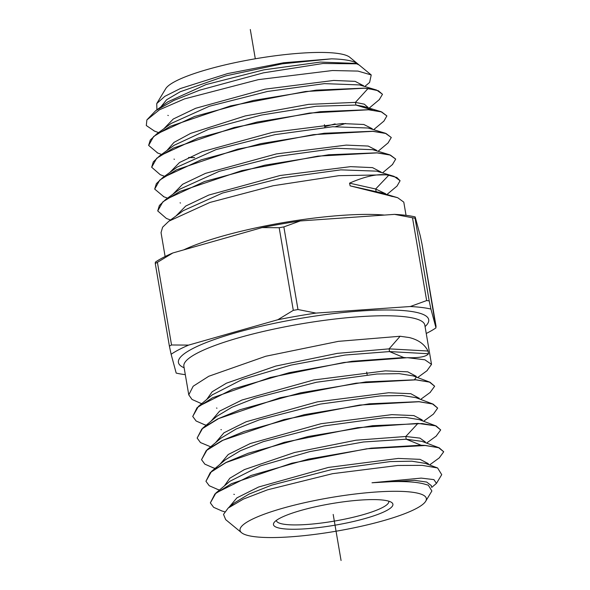 <?xml version="1.0" encoding="UTF-8"?>
<svg xmlns="http://www.w3.org/2000/svg" width="590" height="590" viewBox="0 0 590 590"><rect width="100%" height="100%" fill="white"/><g stroke="black" fill="none" stroke-linecap="round" stroke-linejoin="round"><path stroke-width="0.89" d="M426.238 333.475A142.419 25.672 -9.7 0 0 435.988 327.863L430.921 309.057A142.419 25.672 170.3 0 0 410.286 306.52L315.975 313.091A142.419 25.672 -9.7 0 0 277.853 319.728L188.608 345.106A142.419 25.672 -9.7 0 0 171.13 354.28L176.189 373.087A142.419 25.672 170.3 0 0 185.312 374.657M435.988 327.863L421.983 243.972M172.863 252.963A142.419 25.672 -9.7 0 0 155.377 262.137L155.266 263.465L157.412 262.344L172.863 252.963L262.108 227.585L279.173 227.718L283.856 226.899L300.221 220.948L394.533 214.369L415.065 218.241L429.188 300.878L426.651 300.568L410.286 306.52M429.188 300.878L430.921 309.057M283.856 226.899L297.98 309.536L293.304 310.347L277.853 319.728M297.98 309.536L315.975 313.091M157.412 262.344L171.543 344.973L169.389 346.101L155.266 263.472L169.382 346.035M171.13 354.28L169.389 346.101M171.543 344.973L188.608 345.106M262.108 227.585A142.419 25.672 -9.7 0 1 300.221 220.948M415.065 218.241L415.168 216.914L420.235 235.72L421.968 243.899M394.533 214.369A142.419 25.672 -9.7 0 1 415.168 216.914M406.045 215.343L403.789 202.134L397.697 197.724L350.143 185.857L349.546 183.158C364.369 176.639 376.531 173.858 386.022 174.817L338.822 175.68L273.163 185.747L209.848 202.458L168.939 221.147L183.335 210.637L222.548 193.026L282.293 177.863L340.784 169.861L376.693 171.144M165.119 256.525L161.041 232.637L162.604 227.209L168.939 221.147M386.944 194.494L397.041 186.042L400.086 180.732L396.834 177.487L388.729 175.267L375.646 188.999L376.184 191.684L350.143 185.857M381.428 192.834L376.184 191.684L392.365 196.551M385.44 193.66L375.646 188.999L349.546 183.158M388.729 175.267L386.022 174.817M164.544 176.307L160.251 174.699L151.682 167.258L156.697 158.282L173.475 148.016L234.142 127.514L309.462 113.066L368.521 109.784L381.678 111.938L386.885 115.92L380.956 111.635L363.624 106.429L355.947 105.064L316.233 106.259L261.436 115.043L208.58 129.321L174.131 145.28L159.514 155.952L153.311 161.867L151.674 167.206M391.273 137.485L385.344 133.222L367.998 128.008L332.627 126.747L274.947 134.653L215.977 149.639L177.236 167.044L162.619 177.715L156.357 183.667L154.698 189.043M372.696 149.683L336.654 148.304L278.554 156.269L219.2 171.351L179.847 189.161M380.956 111.635L368.507 109.703L320.215 111.694L257.07 122.056L197.834 138.163L159.507 155.952M385.344 133.222L372.799 131.26L324.257 133.252L260.736 143.658L201.175 159.838L162.619 177.708M395.676 159.086L389.658 154.779L377.084 152.817L328.689 154.764L264.881 165.163L204.568 181.499L165.635 199.531L159.374 205.504L157.729 210.903M387.512 175.016L394.039 176.358L400.079 180.702M367.843 107.269L364.318 104.165L355.409 102.38L308.629 104.364L245.27 115.928L190.718 133.347L173.991 142.389L166.882 150.575M372.253 129.291L372.216 128.716L363.824 124.49L342.112 123.553L272.639 132.322L202.237 151.66L179.493 162.53L169.913 172.391M376.737 150.9L376.612 150.317L368.16 146.054L346.293 145.103L276.371 153.916L205.504 173.357L182.605 184.287L172.936 194.206M381.044 172.088L372.533 167.626L350.548 166.653L280.176 175.488L208.816 195.047L185.739 206.035L175.975 216.014M395.669 159.049L390.418 155.096L377.106 152.899L317.848 156.136L241.782 170.628L179.98 191.403L162.877 201.817L157.729 210.94L166.402 218.455L170.517 219.996M395.684 159.13L392.394 164.617M163.873 196.772L154.705 189.102L159.75 180.083L176.617 169.765L237.63 149.152L313.423 134.631L372.814 131.341L386.044 133.517L391.281 137.522L388.05 142.942M386.885 115.92L383.935 121.075L373.632 129.704M194.494 157.7L188.564 157.53M157.7 153.017L148.651 145.42L153.643 136.489L170.34 126.267L230.653 105.876L305.502 91.502L364.229 88.22L368.013 88.559L355.409 102.38L355.947 105.064L372.312 110.042M382.46 94.23L376.634 90.078L364.214 88.146L316.188 90.137L253.516 100.425L194.619 116.444L156.461 134.151L150.273 140.051L148.643 145.339M146.888 119.895L155.679 110.699L173.954 100.389L199.752 90.152L263.406 72.85L322.929 63.506L356.67 63.809L359.133 64.974L371.228 74.945L357.968 71.088L332.458 70.527L258.354 79.643L184.552 98.884L159.462 109.784L146.888 119.895L146.298 125.522L154.469 131.083M188.719 157.456L194.671 157.619M355.305 63.403L320.341 62.075L263.855 69.849L206.065 84.562L167.811 101.841M359.487 84.923L324.434 83.633L267.513 91.457L209.31 106.274L171.078 123.48L156.461 134.151M335.74 126.548L345.607 123.472M358.55 64.576A101.451 18.283 170.3 0 0 357.879 63.949L349.767 57.26A94.496 17.029 170.3 0 0 336.566 53.284A94.496 17.029 170.3 0 0 237.482 62.149A94.496 17.029 170.3 0 0 165.694 88.721L156.734 103.575L156.903 109.806M357.879 63.949A101.451 18.283 170.3 0 0 343.705 59.679A101.451 18.283 170.3 0 0 331.528 58.838L283.702 62.747L227.629 73.58L180.334 88.552L164.831 96.34L156.734 103.575M364.76 86.509L369.606 82.453L371.228 74.945M331.528 58.838L282.271 63.823L225.69 75.881L180.245 91.752L166.638 99.725L160.819 106.945M363.447 85.698L355.136 81.354L333.697 80.447L265.131 89.142L195.681 108.272L173.268 119.01L163.85 128.76M324.758 126.666L335.12 123.871M379.237 99.695L382.482 94.311L378.389 90.757L368.013 88.559M388.766 501.175A57.023 10.281 -9.7 0 1 388.803 501.36A57.023 10.281 -9.7 0 1 363.005 514.716A57.023 10.281 -9.7 0 1 306.409 524.517A57.023 10.281 -9.7 0 1 276.386 520.579A57.023 10.281 -9.7 0 1 276.363 520.387M365.498 518.404A60.586 10.922 -9.7 0 1 300.62 529.09A60.586 10.922 -9.7 0 1 274.136 522.489A60.586 10.922 -9.7 0 1 300.878 510.453A60.586 10.922 -9.7 0 1 391.561 502.422A60.586 10.922 -9.7 0 1 365.498 518.404M411.577 492.134A94.496 17.029 -9.7 0 1 425.67 501.279A94.496 17.029 -9.7 0 1 353.875 527.851A94.496 17.029 -9.7 0 1 254.799 536.716A94.496 17.029 -9.7 0 1 241.59 532.74A94.496 17.029 -9.7 0 1 298.776 504.059A94.496 17.029 -9.7 0 1 411.577 492.134M431.792 487.362L436.452 483.402L433.938 479.626L421.186 478.106L372.002 482.775A101.451 18.283 -9.7 0 1 415.972 482.465A101.451 18.283 -9.7 0 1 424.911 484.22L428.325 485.201L431.88 490.983L425.67 501.279M241.59 532.74L225.682 519.628L223.507 514.377L228.19 508.049L243.405 499.081L267.58 489.803L332.554 473.674L397.785 465.473L422.197 465.363L437.596 467.959L441.726 474.655L436.452 483.402M424.911 484.22L428.126 485.127M234.134 503.071L248.973 494.11L271.643 485.135L331.455 469.633L390.315 461.572L411.872 461.203L425.346 463.371M215.918 493.011L230.012 481.204L260.36 465.908L309.639 451.638L363.484 441.984L406.193 439.211L421.975 441.379L439.196 447.832L425.287 445.428L421.09 445.214L406.193 439.211L405.802 436.489L419.947 438.127L425.25 441.932M439.262 457.877L443.702 451.785L438.65 447.714L425.294 445.509L366.744 448.798L291.814 463.202L231.376 483.726L214.93 493.963L210.35 502.894L215.933 493.004L251.03 475.481L308.415 459.123L371.243 448.149L421.09 445.214M372.002 482.775L414.578 480.363L426.718 482.06L431.297 485.622M228.773 507.562L236.892 497.864L258.604 487.016L328.372 467.435L398.25 458.43L420.05 459.352L428.259 463.622L428.377 464.507M224.377 485.931L229.805 478.232L244.356 469.611L294.476 452.515L355.969 440.214L405.802 436.489L417.941 423.399L435.597 425.84L440.678 429.94L436.165 436.113M210.35 502.894L213.632 507.319L221.965 510.984M217.754 489.457L209.244 485.74L205.947 481.285L210.261 472.583L226.095 462.516L284.203 442.345L357.643 427.676L417.941 423.399M440.671 429.904L436.15 425.965L422.152 423.546L372.673 425.692L308.187 436.497L248.294 453.223L226.154 462.398L211.515 471.388L205.947 481.285M213.337 467.863L204.855 464.153L201.544 459.684L206.168 450.679L222.961 440.258L283.997 419.571L359.59 405.057L419.025 401.738L432.536 403.973L437.655 408.103L433.429 414.092L423.598 421.267M437.647 408.066L433.097 404.098L419.018 401.657L369.303 403.803L304.469 414.637L244.208 431.452L221.929 440.671L207.171 449.713L201.544 459.647M210.652 446.8L200.46 442.559L197.149 438.075L201.802 429.026L218.713 418.539L280.132 397.749L356.154 383.168L415.891 379.849L429.505 382.114L434.624 386.221M434.616 386.185L430.014 382.217L415.884 379.768L365.881 381.914L300.642 392.807L239.99 409.726L217.592 418.996L202.761 428.097L197.141 438.046M192.738 416.422L198.402 406.429L232.851 389.061L289.292 372.673L352.075 361.287L403.774 357.54L389.511 351.581L428.502 353.757C426.312 356.677 419.313 357.997 407.498 357.695L343.955 362.481L270.272 377.482L212.533 397.771L197.016 407.756L192.746 416.466L196.101 420.987L204.509 424.689M443.695 451.741L439.196 447.832M225.314 459.831L240.395 450.716L263.361 441.63L323.984 425.943L383.67 417.786L405.537 417.418L419.247 419.638M220.94 438.186L236.162 428.989L259.283 419.859L320.304 404.084L380.373 395.897L402.38 395.529L415.869 397.638L433.097 404.098M202.761 428.097L216.855 416.289L231.818 407.321L255.079 398.125L316.491 382.254L376.995 374.008L399.187 373.64L413.118 375.889M212.12 394.946L242.402 379.407L291.054 365.077L345.054 355.047L389.511 351.581L389.12 348.852L428.008 351.021L428.502 353.757M403.774 357.54L405.529 357.636M200.556 403.236L192.023 399.452L188.771 394.865L193.166 386.236L208.772 376.265L265.729 356.257L338.38 341.352L400.131 336.256L409.261 337.546C418.347 339.781 424.594 344.28 428.008 351.021M426.917 370.786L431.519 364.369L424.881 359.789L407.498 357.695M206.773 399.423L212.157 391.76L226.435 383.19L275.803 366.058L337.318 353.366L389.12 348.852L400.131 336.256M219.974 464.308L228.249 454.492L250.278 443.518L320.997 423.723L391.79 414.645L413.885 415.589L422.204 419.94L422.322 420.788M215.571 442.677L223.927 432.802L246.133 421.762L317.354 401.856L388.611 392.748L410.832 393.714L419.195 398.287M211.176 421.046L219.613 411.112L241.974 400.013L313.666 379.997L385.381 370.852L407.749 371.84L416.156 376.265L416.267 377.069M415.935 377.696L414.482 379.68M430.073 392.512L434.624 386.266M341.064 560.5L333.188 514.428M255.3 58.786L250.3 29.5M425.066 326.594A126.961 22.885 170.3 0 0 408.877 311.122A126.961 22.885 170.3 0 0 250.418 328.844A126.961 22.885 170.3 0 0 184.139 367.777M279.173 227.718L293.304 310.347M412.528 217.931L426.651 300.568M183.756 249.865A122.211 22.029 -9.7 0 1 384.459 215.077M431.519 364.369L424.807 325.09A122.211 22.029 170.3 0 0 405.721 316.852A122.211 22.029 170.3 0 0 268.605 330.253A122.211 22.029 170.3 0 0 183.881 366.272L183.866 366.183M436.091 326.528L421.975 243.936M397.697 197.724L381.044 192.724M372.327 149.572L389.658 154.787M180.267 188.859L165.643 199.531M376.7 171.152L394.039 176.358M372.209 128.716L372.327 129.306M381.015 171.933L381.125 172.479M385.41 193.52L385.521 194.066M392.689 164.367L382.504 172.892M163.319 196.566L167.538 198.152M180.068 202.842L180.54 203.026M388.279 142.743L378.065 151.298M157.213 152.832L161.557 154.462M173.991 159.123L174.434 159.285M155.679 110.699L168.054 101.664M356.67 63.816L354.929 63.292M376.641 90.078L359.295 84.864M167.855 115.367L168.298 115.537M158.562 132.617L154.108 130.943M369.193 108.103L379.547 99.43M324.419 124.674L324.876 127.366M366.707 372.061L367.172 374.783M234.363 502.879L228.19 508.049M425.058 463.261L437.596 467.959M431.275 485.459L431.497 487.038M221.39 510.815L224.665 511.796M439.543 457.678L429.572 464.95M217.068 489.25L219.524 489.988M233.824 494.287L234.4 494.457M430.014 382.224L412.794 375.764M198.402 406.429L212.511 394.622M207.171 449.713L221.272 437.905M436.15 425.973L418.93 419.512M211.515 471.388L225.616 459.581M188.771 394.865L183.881 366.272M427.219 370.564L417.617 377.578M200.003 403.066L201.78 403.604M216.523 408.037L216.965 408.169M426.585 443.105L436.504 435.863M215.092 468.394L212.717 467.678M420.611 399.415L430.398 392.269M221.361 429.749L220.918 429.616M206.212 425.198L204.029 424.542M425.346 442.64L425.228 441.792M419.284 398.921L419.173 398.11M363.536 86.14L363.403 85.506M367.931 107.727L367.813 107.115"/></g></svg>
